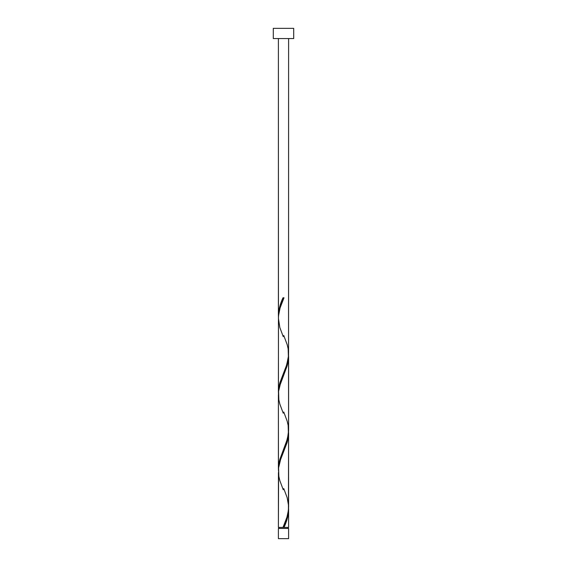 <?xml version="1.0" encoding="UTF-8"?>
<svg xmlns="http://www.w3.org/2000/svg" width="567" height="567" viewBox="0 0 567 567"><rect width="100%" height="100%" fill="white"/><g stroke="black" fill="none" stroke-linecap="round" stroke-linejoin="round"><path stroke-width="0.85" d="M278.397 528.444L278.397 538.65L288.603 538.65L288.603 528.444L278.397 528.444L288.603 528.444L288.603 538.65L278.397 538.65L278.397 528.444M278.907 527.423L278.907 528.444L278.907 527.423M288.093 528.444L288.093 527.423L288.093 528.444M273.294 28.35L273.294 38.556L293.706 38.556L293.706 28.35L273.294 28.35L273.294 38.556L293.706 38.556L293.706 28.35L273.294 28.35M278.454 317.47L278.397 38.556L278.397 315.699L278.844 310.588L280.098 305.471L282.99 297.788L284.01 297.788L280.077 307.959L278.482 315.954L278.397 392.244L279.892 382.69L286.682 364.921L288.546 355.743L288.603 38.556L288.568 352.617M284.797 525.503L284.01 527.423L288.603 527.423L288.603 509.513L287.625 517.189L284.797 525.503M288.546 431.196L288.603 507.061C288.22 513.858 286.349 520.641 282.99 527.423L278.397 527.423L282.99 527.423L286.923 517.253L288.419 510.343L288.603 432.968L287.108 442.522L280.318 460.291L278.61 467.718L278.397 527.423L278.432 472.594M278.454 470.56L278.397 394.696L278.397 468.789L279.892 459.235L287.49 438.723L288.603 430.516L288.603 356.423L287.108 365.977L279.51 386.488L278.61 391.173L278.432 396.049M288.546 507.741L288.603 527.423L284.01 527.423C286.838 521.449 288.369 515.474 288.603 509.513L288.575 508.287M283.755 488.548L287.157 497.656L288.568 505.707M288.546 354.651L288.568 429.162M278.454 394.015L278.432 319.505M283.5 527.423L284.01 527.423L283.5 527.423M282.99 297.788L284.01 297.788L282.99 297.788C280.162 303.763 278.631 309.738 278.397 315.699L278.425 316.925M283.755 335.458L287.157 344.566L288.149 348.818L288.412 357.323L286.37 365.828L279.843 382.838L278.851 387.091L278.425 393.47M283.755 412.003L287.157 421.111L288.149 425.363L288.412 433.868L286.37 442.373L279.843 459.383L278.851 463.636L278.425 470.015M283.486 526.233L282.99 527.423M283.245 489.753L279.843 480.646L278.851 476.393L278.588 467.888L280.63 459.383L287.157 442.373L288.149 438.121L288.575 431.742M283.245 413.208L279.843 404.101L278.851 399.848L278.588 391.343L280.63 382.838L287.157 365.828L288.149 361.576L288.575 355.197M283.245 336.663L279.843 327.556L278.397 318.151C278.78 311.354 280.651 304.571 284.01 297.788L283.514 298.979"/></g></svg>
